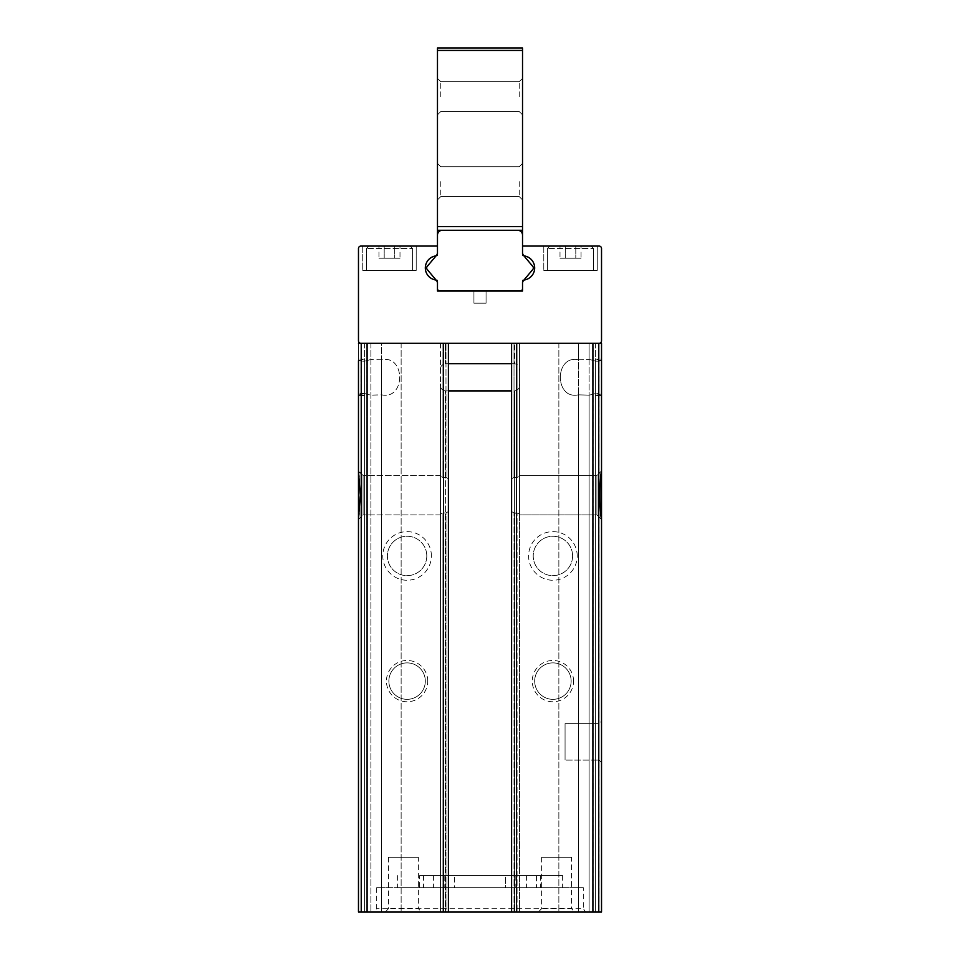 <?xml version="1.0" encoding="UTF-8"?>
<svg xmlns="http://www.w3.org/2000/svg" width="960" height="960" viewBox="0 0 960 960"><rect width="100%" height="100%" fill="white"/><g stroke="black" fill="none" stroke-linecap="round" stroke-linejoin="round"><path stroke-width="0.72" stroke-dasharray="4.8 3.6" d="M597.264 246.072L543.792 246.072L597.264 246.072L543.792 246.072L597.264 246.072L597.264 270.384L543.792 270.384L597.264 270.384L543.792 270.384L597.264 270.384L597.264 246.072M601.524 519.492L596.916 514.884L519.492 514.884L519.492 475.488L519.492 476.448L517.068 477.42L519.492 476.448L519.492 475.488L519.492 514.884L596.916 514.884L596.916 475.488L596.916 514.884L596.916 475.488L596.916 514.884L601.524 519.492L601.524 343.296L601.524 360.132L599.088 361.2L601.524 360.132L601.524 343.296L593.076 343.296L599.088 343.296A2.436 2.436 0 0 0 601.524 340.86L601.524 248.508A2.436 2.436 0 0 0 599.088 246.072L522.528 246.072L522.528 253.572A2.436 2.436 0 0 0 524.556 255.972A12.156 12.156 0 0 1 524.556 279.936A2.436 2.436 0 0 0 522.528 282.324L522.528 291.036L437.472 291.036L437.472 282.324A2.436 2.436 0 0 0 435.444 279.936A12.156 12.156 0 0 1 435.444 255.972A2.436 2.436 0 0 0 437.472 253.572L437.472 246.072L360.912 246.072A2.436 2.436 0 0 0 358.476 248.508L358.476 340.86A2.436 2.436 0 0 0 360.912 343.296L366.924 343.296L358.476 343.296L358.476 395.544L358.476 394.5L360.912 393.432L358.476 394.5L358.476 395.544L358.476 359.088L358.476 360.132L360.912 361.2L358.476 360.132L358.476 343.296L360.912 343.296L358.476 343.296L358.476 912L366.924 912L358.476 912L358.476 394.5L358.476 395.544L364.56 395.544L364.56 359.088L364.56 361.2L360.912 361.2L364.56 361.2L364.56 359.088L364.56 395.544L364.56 393.432L364.56 395.544L358.476 395.544M416.208 246.072L362.736 246.072L416.208 246.072L362.736 246.072L416.208 246.072L416.208 270.384L362.736 270.384L416.208 270.384L362.736 270.384L416.208 270.384L416.208 246.072M601.524 359.088L601.524 395.544L601.524 394.5L599.088 393.432L601.524 394.5L601.524 395.544L601.524 359.088L595.44 359.088L595.44 395.544L595.44 359.088L595.44 361.2L595.44 359.088L601.524 359.088M601.524 395.544L595.44 395.544L601.524 395.544L601.524 394.5L601.524 912L595.44 912L595.44 393.432L599.088 393.432L593.076 394.296L595.44 393.432L595.44 361.2L593.076 360.336L595.44 361.2L595.44 912L599.088 912L589.116 912L601.524 912L358.476 912L358.476 518.724C360.564 513.096 360.564 477.3 358.476 471.66L358.476 519.492L363.084 514.884L363.084 475.488L363.084 514.884L363.084 475.488L363.084 514.884L358.476 519.492M599.088 361.2L595.44 361.2L599.088 361.2L599.088 343.296L595.44 343.296L599.088 343.296L599.088 361.2M364.56 393.432L360.912 393.432L360.912 912L370.884 912L360.912 912L360.912 393.432L366.924 394.296L364.56 393.432L364.56 361.2L370.884 359.496L364.56 361.2L364.56 912L364.56 393.432M511.596 363.732L514.632 363.732L514.632 343.296L514.632 363.732C518.376 364.488 519.996 366.84 519.492 370.776L519.492 343.296L440.508 343.296L519.492 343.296L519.492 912L514.02 912L519.492 912L519.492 383.856C519.996 387.792 518.376 390.144 514.632 390.9C518.376 390.144 519.996 387.792 519.492 383.856L519.492 370.776C519.996 366.84 518.376 364.488 514.632 363.732L445.368 363.732C441.624 364.488 440.004 366.84 440.508 370.776C440.004 366.84 441.624 364.488 445.368 363.732L448.404 363.732M511.596 390.9L445.368 390.9C441.624 390.144 440.004 387.792 440.508 383.856C440.004 387.792 441.624 390.144 445.368 390.9L445.368 912L445.368 390.9L448.404 390.9M440.508 383.856L440.508 912L442.932 912L440.508 912L440.508 383.856M440.508 343.296L440.508 514.884L440.508 513.924L442.932 512.952L440.508 513.924L440.508 514.884L440.508 475.488L440.508 476.448L442.932 477.42L440.508 476.448L440.508 343.296L442.932 343.296L440.508 343.296M578.352 912L558.864 912L593.076 912L578.352 912L578.352 343.296L558.864 343.296L593.076 343.296L578.352 343.296L578.352 359.784C554.412 354.552 554.268 399.984 578.352 394.848C554.412 400.08 554.268 354.648 578.352 359.784L589.116 359.496L578.352 359.784L578.352 343.296L578.352 912L578.352 394.848L589.116 395.148L593.076 394.296L589.116 395.148L578.352 394.848L578.352 912M589.116 359.496L593.076 360.336L589.116 359.496L589.116 343.296L593.076 343.296L589.116 343.296L589.116 359.496M381.648 359.784L370.884 359.496L381.648 359.784C405.588 354.552 405.732 399.984 381.648 394.848L370.884 395.148L366.924 394.296L370.884 395.148L381.648 394.848C405.588 400.08 405.732 354.648 381.648 359.784L381.648 343.296L364.56 343.296L401.136 343.296L370.884 343.296L381.648 343.296L381.648 912L401.136 912L366.924 912L381.648 912L381.648 359.784M601.524 721.212L601.524 762.528L601.524 721.212L601.524 762.528L601.524 721.212L601.524 762.528L601.524 721.212L599.088 723.648L599.088 760.104L599.088 723.648L599.088 760.104L599.088 723.648L565.068 723.648L565.068 760.104L565.068 723.648L565.068 760.104L565.068 723.648L599.088 723.648L601.524 721.212M585.396 912L374.604 912L585.396 912L583.296 908.352L376.704 908.352L583.296 908.352L583.296 887.7L376.704 887.7L583.296 887.7M574.788 912L538.332 912L574.788 912L571.5 908.712L541.62 908.712L571.5 908.712L571.5 857.316L541.62 857.316L571.5 857.316M421.668 912L385.212 912L421.668 912L418.38 908.712L388.5 908.712L418.38 908.712L418.38 857.316L388.5 857.316L418.38 857.316M445.98 912L442.932 912L445.98 912L445.98 512.952L442.932 512.952L442.932 912L442.932 512.952L445.98 512.952L448.404 511.572L445.98 512.952L445.98 912M358.476 360.72L364.56 359.088L358.476 360.72L358.476 393.912L358.476 360.72L358.476 393.912L358.476 360.72L358.476 393.912L364.56 395.544L358.476 393.912M601.524 470.892L596.916 475.488L519.492 475.488L596.916 475.488L601.524 471.66C599.436 477.288 599.436 513.084 601.524 518.724L601.524 343.296M601.524 360.72L595.44 359.088L601.524 360.72L601.524 393.912L601.524 360.72L601.524 393.912L601.524 360.72L601.524 393.912L595.44 395.544L601.524 393.912M419.664 875.544L562.632 875.544L505.524 875.544L505.524 887.7L454.476 887.7L454.476 875.544L454.476 887.7L397.368 887.7L562.632 887.7L505.524 887.7L505.524 875.544L419.664 875.544L419.664 887.7M511.596 343.296L592.908 343.296L511.596 343.296L514.02 343.296L511.596 343.296L511.596 511.572L511.596 478.812L514.02 477.42L511.596 478.812L511.596 343.296L511.596 912L511.596 511.572L514.02 512.952L511.596 511.572L511.596 912M431.388 555.948A24.3 24.3 0 0 0 394.932 534.9A24.3 24.3 0 0 0 394.932 576.996A24.3 24.3 0 0 0 431.388 555.948M427.752 681.108A20.664 20.664 0 0 0 396.756 663.228A20.664 20.664 0 0 0 396.756 699A20.664 20.664 0 0 0 427.752 681.108M448.404 343.296L360.912 343.296L448.404 343.296L448.404 511.572L448.404 478.812L445.98 477.42L442.932 477.42L445.98 477.42L448.404 478.812L448.404 343.296L448.404 912M358.476 343.296L358.476 471.66L363.084 475.488L358.476 470.892M573.564 681.108A20.664 20.664 0 0 0 542.58 663.228A20.664 20.664 0 0 0 542.58 699A20.664 20.664 0 0 0 573.564 681.108M577.212 555.948A24.3 24.3 0 0 0 540.756 534.9A24.3 24.3 0 0 0 540.756 576.996A24.3 24.3 0 0 0 577.212 555.948M592.908 343.296L598.752 343.296L592.908 343.296L592.908 912M517.068 512.952L514.02 512.952L514.02 912L514.02 512.952L519.492 513.924L517.068 512.952L517.068 912L517.068 512.952M517.068 477.42L514.02 477.42L517.068 477.42L517.068 343.296L514.02 343.296L517.068 343.296L517.068 477.42M572.604 555.948A19.704 19.704 0 0 0 543.06 538.896A19.704 19.704 0 0 0 543.06 573.012A19.704 19.704 0 0 0 572.604 555.948A19.704 19.704 0 0 0 543.06 538.896A19.704 19.704 0 0 0 543.06 573.012A19.704 19.704 0 0 0 572.604 555.948M426.792 555.948A19.704 19.704 0 0 0 397.236 538.896A19.704 19.704 0 0 0 397.236 573.012A19.704 19.704 0 0 0 426.792 555.948A19.704 19.704 0 0 0 397.236 538.896A19.704 19.704 0 0 0 397.236 573.012A19.704 19.704 0 0 0 426.792 555.948M571.14 681.108A18.228 18.228 0 0 0 543.792 665.328A18.228 18.228 0 0 0 543.792 696.9A18.228 18.228 0 0 0 571.14 681.108A18.228 18.228 0 0 0 543.792 665.328A18.228 18.228 0 0 0 543.792 696.9A18.228 18.228 0 0 0 571.14 681.108M425.316 681.108A18.228 18.228 0 0 0 397.98 665.328A18.228 18.228 0 0 0 397.98 696.9A18.228 18.228 0 0 0 425.316 681.108A18.228 18.228 0 0 0 397.98 665.328A18.228 18.228 0 0 0 397.98 696.9A18.228 18.228 0 0 0 425.316 681.108M445.98 343.296L442.932 343.296L445.98 343.296L445.98 477.42L445.98 343.296M519.492 343.296L519.492 476.448L519.492 343.296M519.492 513.924L519.492 912L519.492 513.924M440.508 513.924L440.508 912L440.508 513.924M360.912 343.296L360.912 912L360.912 343.296L360.912 361.2L360.912 343.296L599.088 343.296L599.088 912L599.088 343.296M473.928 291.036L486.072 291.036L486.072 303.192L486.072 291.036L486.072 303.192L486.072 291.036L473.928 291.036L486.072 291.036L473.928 291.036L486.072 291.036L486.072 303.192L473.928 303.192L486.072 303.192L473.928 303.192L486.072 303.192L486.072 291.036L486.072 303.192L486.072 291.036L473.928 291.036L473.928 303.192L473.928 291.036L473.928 303.192L486.072 303.192L473.928 303.192L473.928 291.036L473.928 303.192L473.928 291.036L486.072 291.036L473.928 291.036L473.928 303.192L486.072 303.192L473.928 303.192L473.928 291.036M526.176 887.7L515.844 887.7L526.176 887.7M433.824 887.7L444.156 887.7L433.824 887.7M433.428 875.544L433.428 887.7M540.336 875.544L540.336 887.7M526.572 875.544L526.572 887.7M536.508 875.544L515.844 875.544L536.508 875.544L536.508 887.7M444.156 875.544L423.492 875.544L444.156 875.544L444.156 887.7M593.076 343.296L595.44 343.296L593.076 343.296L593.076 912L593.076 343.296M412.56 270.384L366.384 270.384L412.56 270.384L366.384 270.384L412.56 270.384L412.56 248.508L412.56 270.384M410.124 246.072L368.808 246.072L410.124 246.072L412.56 248.508L366.384 248.508L412.56 248.508L366.384 248.508L412.56 248.508L410.124 246.072L368.808 246.072L410.124 246.072M384.204 246.072L399.996 246.072L384.204 246.072L384.204 258.228L378.948 258.228L378.948 246.072L378.948 258.228L384.204 258.228L384.204 246.072L384.204 258.228L394.728 258.228L378.948 258.228L384.204 258.228L384.204 246.072M399.996 246.072L394.728 246.072L399.996 246.072L399.996 258.228L394.728 258.228L394.728 246.072L394.728 258.228L399.996 258.228L399.996 246.072M593.616 270.384L547.44 270.384L593.616 270.384L547.44 270.384L593.616 270.384L593.616 248.508L593.616 270.384M591.192 246.072L549.876 246.072L591.192 246.072L593.616 248.508L547.44 248.508L593.616 248.508L547.44 248.508L593.616 248.508L591.192 246.072L549.876 246.072L591.192 246.072M565.272 246.072L581.052 246.072L565.272 246.072L565.272 258.228L560.004 258.228L560.004 246.072L560.004 258.228L565.272 258.228L565.272 246.072L565.272 258.228L575.796 258.228L560.004 258.228L565.272 258.228L565.272 246.072M581.052 246.072L575.796 246.072L581.052 246.072L581.052 258.228L575.796 258.228L575.796 246.072L575.796 258.228L581.052 258.228L581.052 246.072M575.796 258.228L565.272 258.228L575.796 258.228L575.796 246.072L575.796 258.228L581.052 258.228L575.796 258.228M394.728 258.228L384.204 258.228L394.728 258.228L394.728 246.072L394.728 258.228L399.996 258.228L394.728 258.228M442.332 230.28A4.86 4.86 0 0 0 437.472 235.14A4.86 4.86 0 0 1 442.332 230.28A4.86 4.86 0 0 0 437.472 235.14L437.472 255.792L437.472 235.14A4.86 4.86 0 0 1 442.332 230.28L437.472 230.28L442.332 230.28A4.86 4.86 0 0 0 437.472 235.14L437.472 230.28L442.332 230.28A4.86 4.86 0 0 0 437.472 235.14A4.86 4.86 0 0 1 442.332 230.28L517.668 230.28A4.86 4.86 0 0 1 522.528 235.14A4.86 4.86 0 0 0 517.668 230.28L437.472 230.28L437.472 48M517.668 230.28A4.86 4.86 0 0 1 522.528 235.14L522.528 252.42A4.86 4.86 0 0 0 523.668 255.552L523.944 255.876A12.156 12.156 0 0 0 522.528 255.792L522.528 235.14A4.86 4.86 0 0 0 517.668 230.28A4.86 4.86 0 0 1 522.528 235.14A4.86 4.86 0 0 0 517.668 230.28A4.86 4.86 0 0 1 522.528 235.14L522.528 252.42A4.86 4.86 0 0 0 523.668 255.552A4.86 4.86 0 0 1 522.528 252.42A4.86 4.86 0 0 0 523.668 255.552L523.944 255.876A12.156 12.156 0 0 0 522.528 255.792A12.156 12.156 0 0 1 523.944 255.876L523.668 255.552A4.86 4.86 0 0 1 522.528 252.42A4.86 4.86 0 0 0 523.668 255.552A4.86 4.86 0 0 1 522.528 252.42L522.528 255.792A12.156 12.156 0 0 1 534.684 267.948A12.156 12.156 0 0 1 523.944 280.02L532.764 269.508A2.436 2.436 0 0 0 532.764 266.388L523.668 255.552L532.764 266.388A2.436 2.436 0 0 1 532.764 269.508A2.436 2.436 0 0 0 532.764 266.388A2.436 2.436 0 0 1 532.764 269.508A2.436 2.436 0 0 0 532.764 266.388A2.436 2.436 0 0 1 532.764 269.508L523.944 280.02A12.156 12.156 0 0 0 523.944 255.876L532.764 266.388A2.436 2.436 0 0 1 532.764 269.508L523.668 280.356A4.86 4.86 0 0 0 522.528 283.476L522.528 280.104A12.156 12.156 0 0 0 523.944 280.02A12.156 12.156 0 0 1 522.528 280.104A12.156 12.156 0 0 0 523.944 280.02A12.156 12.156 0 0 1 522.528 280.104L522.528 288.612A2.436 2.436 0 0 1 520.104 291.036A2.436 2.436 0 0 0 522.528 288.612L522.528 291.036L520.104 291.036A2.436 2.436 0 0 0 522.528 288.612A2.436 2.436 0 0 1 520.104 291.036A2.436 2.436 0 0 0 522.528 288.612A2.436 2.436 0 0 1 520.104 291.036L522.528 291.036L522.528 288.612A2.436 2.436 0 0 1 520.104 291.036L522.528 291.036L522.528 288.612M520.104 291.036L437.472 291.036L437.472 288.612A2.436 2.436 0 0 0 439.896 291.036L437.472 291.036L437.472 288.612A2.436 2.436 0 0 0 439.896 291.036L520.104 291.036L439.896 291.036A2.436 2.436 0 0 1 437.472 288.612A2.436 2.436 0 0 0 439.896 291.036A2.436 2.436 0 0 1 437.472 288.612L437.472 291.036L439.896 291.036A2.436 2.436 0 0 1 437.472 288.612L437.472 283.476A4.86 4.86 0 0 0 436.332 280.356A4.86 4.86 0 0 1 437.472 283.476A4.86 4.86 0 0 0 436.332 280.356A4.86 4.86 0 0 1 437.472 283.476A4.86 4.86 0 0 0 436.332 280.356L436.056 280.02A12.156 12.156 0 0 0 437.472 280.104L437.472 283.476L437.472 280.104A12.156 12.156 0 0 1 436.056 280.02A12.156 12.156 0 0 0 437.472 280.104A12.156 12.156 0 0 1 436.056 280.02L436.332 280.356A4.86 4.86 0 0 1 437.472 283.476A4.86 4.86 0 0 0 436.332 280.356L436.056 280.02A12.156 12.156 0 0 1 436.056 255.876A12.156 12.156 0 0 0 436.056 280.02A12.156 12.156 0 0 1 436.056 255.876L427.236 266.388A2.436 2.436 0 0 0 427.236 269.508L436.332 280.356L427.236 269.508A2.436 2.436 0 0 1 427.236 266.388A2.436 2.436 0 0 0 427.236 269.508A2.436 2.436 0 0 1 427.236 266.388A2.436 2.436 0 0 0 427.236 269.508A2.436 2.436 0 0 1 427.236 266.388L436.056 255.876A12.156 12.156 0 0 1 437.472 255.792A12.156 12.156 0 0 0 436.056 255.876A12.156 12.156 0 0 1 437.472 255.792A12.156 12.156 0 0 0 436.056 255.876L436.332 255.552A4.86 4.86 0 0 0 437.472 252.42L437.472 246.072M522.528 181.668L522.528 199.896L522.528 181.668M522.528 96.612L522.528 78.384L522.528 96.612M437.472 226.632L437.472 230.28L437.472 226.632L522.528 226.632L437.472 226.632L437.472 50.436L437.472 226.632L522.528 226.632L522.528 230.28L522.528 48M437.472 96.612L437.472 78.384L437.472 96.612M437.472 181.668L437.472 199.896L437.472 181.668M440.76 96.612L440.76 81.672L440.76 96.612M519.24 96.612L519.24 81.672L519.24 96.612M440.76 181.668L440.76 196.608L440.76 181.668M519.24 181.668L519.24 196.608L519.24 181.668M436.056 280.02L427.236 269.508A2.436 2.436 0 0 1 427.236 266.388L436.332 255.552A4.86 4.86 0 0 0 437.472 252.42A4.86 4.86 0 0 1 436.332 255.552L427.236 266.388L436.332 255.552A4.86 4.86 0 0 0 437.472 252.42A4.86 4.86 0 0 1 436.332 255.552A4.86 4.86 0 0 0 437.472 252.42A4.86 4.86 0 0 1 436.332 255.552L436.056 255.876M523.668 280.356A4.86 4.86 0 0 0 522.528 283.476A4.86 4.86 0 0 1 523.668 280.356L532.764 269.508L523.668 280.356A4.86 4.86 0 0 0 522.528 283.476A4.86 4.86 0 0 1 523.668 280.356L523.668 280.356A4.86 4.86 0 0 0 522.528 283.476A4.86 4.86 0 0 1 523.668 280.356M522.528 226.632L522.528 235.14M437.472 230.28L522.528 230.28L437.472 230.28M523.944 255.876A12.156 12.156 0 0 1 523.944 280.02M439.896 291.036A2.436 2.436 0 0 1 437.472 288.612M514.632 390.9L514.632 912L514.632 390.9M445.368 343.296L445.368 363.732L445.368 343.296M595.44 343.296L595.44 912L595.44 343.296M589.116 395.148L589.116 912L589.116 395.148M370.884 343.296L370.884 912L370.884 343.296M366.924 394.296L366.924 912L366.924 394.296M366.924 343.296L366.924 912L366.924 343.296M364.56 343.296L364.56 912L364.56 343.296M443.544 343.296L443.544 912M367.092 343.296L367.092 912M598.752 343.296L598.752 912M361.248 343.296L361.248 912M516.456 343.296L516.456 912M442.932 343.296L442.932 477.42L442.932 343.296M514.02 343.296L514.02 477.42L514.02 343.296M589.116 343.296L589.116 912L589.116 343.296M522.528 50.436L437.472 50.436M364.56 359.088L358.476 359.088L364.56 359.088M558.864 343.296L558.864 912L558.864 343.296M401.136 343.296L401.136 912L401.136 343.296M440.508 475.488L363.084 475.488L440.508 475.488M440.508 514.884L363.084 514.884L440.508 514.884M388.5 857.316L388.5 908.712L385.212 912M541.62 857.316L541.62 908.712L538.332 912M376.704 887.7L376.704 908.352L374.604 912M397.368 875.544L397.368 887.7M562.632 875.544L562.632 887.7M515.844 875.544L515.844 887.7M423.492 875.544L423.492 887.7M599.088 760.104L601.524 762.528L599.088 760.104L565.068 760.104L599.088 760.104M362.736 246.072L362.736 270.384L362.736 246.072M366.384 248.508L366.384 270.384L366.384 248.508L368.808 246.072L366.384 248.508M543.792 246.072L543.792 270.384L543.792 246.072M547.44 248.508L547.44 270.384L547.44 248.508L549.876 246.072L547.44 248.508M440.76 81.672L437.472 78.384L440.76 81.672L519.24 81.672L522.528 78.384L519.24 81.672L440.76 81.672M440.76 111.552L437.472 114.84L440.76 111.552L519.24 111.552L522.528 114.84L519.24 111.552L440.76 111.552M440.76 166.728L437.472 163.44L440.76 166.728L519.24 166.728L522.528 163.44L519.24 166.728L440.76 166.728M440.76 196.608L437.472 199.896L440.76 196.608L519.24 196.608L522.528 199.896L519.24 196.608L440.76 196.608"/><path stroke-width="1.44" d="M599.088 343.296A2.436 2.436 0 0 0 601.524 340.86L601.524 248.508A2.436 2.436 0 0 0 599.088 246.072L522.528 246.072L522.528 253.572A2.436 2.436 0 0 0 524.556 255.972A12.156 12.156 0 0 1 524.556 279.936A2.436 2.436 0 0 0 522.528 282.324L522.528 291.036L437.472 291.036L437.472 282.324A2.436 2.436 0 0 0 435.444 279.936A12.156 12.156 0 0 1 435.444 255.972A2.436 2.436 0 0 0 437.472 253.572L437.472 246.072L360.912 246.072A2.436 2.436 0 0 0 358.476 248.508L358.476 340.86A2.436 2.436 0 0 0 360.912 343.296L601.524 343.296L601.524 360.72M511.596 363.732L448.404 363.732M511.596 390.9L448.404 390.9M511.596 343.296L511.596 912L358.476 912L358.476 395.544M601.524 395.544L601.524 393.912M601.524 343.296L601.524 471.66C599.436 477.3 599.436 513.096 601.524 518.724L601.524 912L601.524 762.528L601.524 912L511.596 912M358.476 393.912L358.476 912L358.476 518.724L360.336 495.192L358.476 471.66L358.476 360.72M358.476 470.892L358.476 519.492M358.476 343.296L360.912 343.296M601.524 470.892L601.524 519.492M448.404 343.296L448.404 912M522.528 288.612L522.528 283.476A4.86 4.86 0 0 1 523.668 280.356L532.764 269.508A2.436 2.436 0 0 0 532.764 266.388L523.668 255.552A4.86 4.86 0 0 1 522.528 252.42L522.528 230.28L437.472 230.28L437.472 252.42A4.86 4.86 0 0 1 436.332 255.552L427.236 266.388A2.436 2.436 0 0 0 427.236 269.508L436.332 280.356A4.86 4.86 0 0 1 437.472 283.476L437.472 291.036L520.104 291.036A2.436 2.436 0 0 0 522.528 288.612L522.528 291.036L520.104 291.036M523.944 280.02A12.156 12.156 0 0 0 523.944 255.876M522.528 48L437.472 48L522.528 48L437.472 48L522.528 48L522.528 226.632L437.472 226.632L437.472 230.28L522.528 230.28L522.528 226.632M437.472 48L437.472 226.632M436.056 255.876A12.156 12.156 0 0 0 436.056 280.02M437.472 288.612A2.436 2.436 0 0 0 439.896 291.036M522.528 235.14A4.86 4.86 0 0 0 517.668 230.28M442.332 230.28A4.86 4.86 0 0 0 437.472 235.14L437.472 246.072M516.456 343.296L516.456 912M592.908 343.296L592.908 912M598.752 343.296L598.752 912M361.248 343.296L361.248 912M367.092 343.296L367.092 912M443.544 343.296L443.544 912M522.528 50.436L437.472 50.436"/></g></svg>
